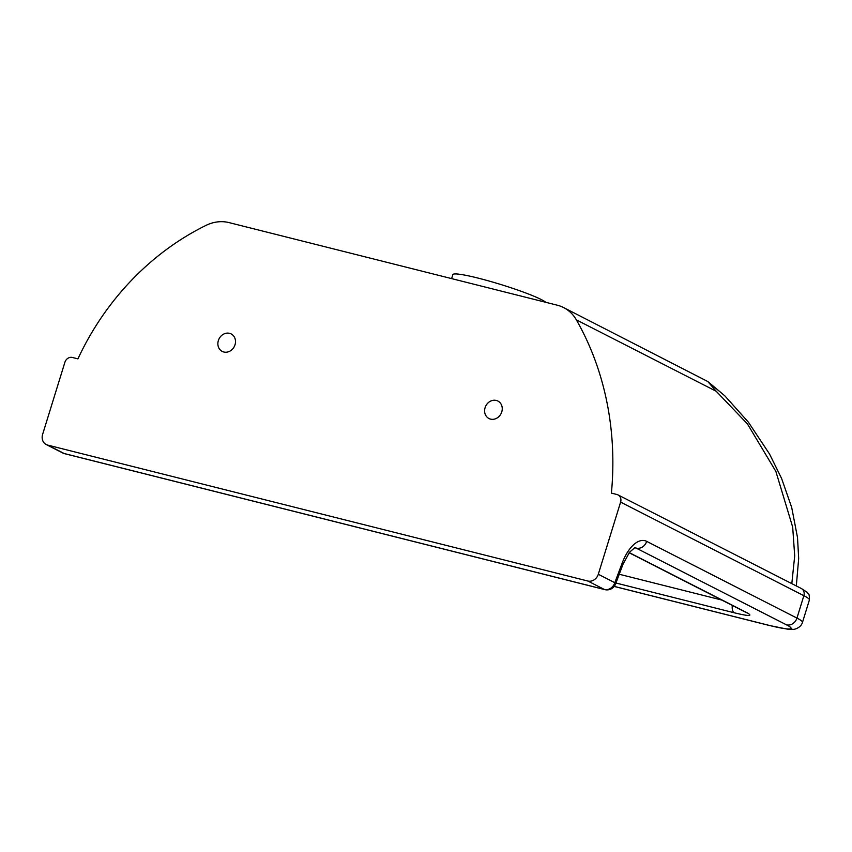 <?xml version="1.0" encoding="UTF-8"?>
<svg xmlns="http://www.w3.org/2000/svg" width="852" height="852" viewBox="0 0 852 852"><rect width="100%" height="100%" fill="white"/><g stroke="black" fill="none" stroke-linecap="round" stroke-linejoin="round"><path stroke-width="1.28" d="M47.691 445.095L587.827 581.021L604.324 589.446L64.188 453.52L47.691 445.095A9.159 7.977 117 0 1 46.221 444.542A9.159 7.977 117 0 1 42.6 434.435L64.901 362.281A6.539 5.698 117 0 1 72.377 357.467L77.937 358.862A255.078 222.127 -63 0 1 206.056 225.365A39.245 34.176 117 0 1 229.06 222.606L557.314 305.208A39.245 34.176 117 0 1 563.619 307.572A39.245 34.176 117 0 1 576.346 319.851L716.223 391.27L707.756 381.504L563.619 307.572M576.346 319.851A304.409 265.079 -63 0 1 611.406 493.106L616.965 494.511A6.539 5.698 117 0 1 618.019 494.905A6.539 5.698 117 0 1 620.607 502.126L598.296 574.269A9.159 7.977 117 0 1 587.827 581.021M235.024 344.762A9.809 8.541 117 0 1 222.223 351.407A9.809 8.541 117 0 1 219.081 338.776A9.809 8.541 117 0 1 231.148 333.931A9.809 8.541 117 0 1 235.024 344.762M501.764 411.889A9.809 8.541 117 0 1 488.963 418.524A9.809 8.541 117 0 1 485.81 405.903A9.809 8.541 117 0 1 497.887 401.047A9.809 8.541 117 0 1 501.764 411.889M716.223 391.27L747.417 423.891L775.863 471.412L792.679 527.09L794.703 555.909L791.806 583.641M615.943 583.013L734.317 612.801A9.159 4.409 -75.9 0 1 732.294 605.421M734.317 612.801C748.876 616.326 753.211 616.358 747.321 612.897A9.159 7.977 117 0 1 745.841 612.343L746.48 612.631M545.812 302.311A49.054 4.729 -162.8 0 0 489.687 281.213A49.054 4.729 -162.8 0 0 452.849 274.621L451.613 278.604M809.4 599.968C809.528 591.821 807.92 594.185 807.057 592.193L801.285 588.476A6.539 5.698 117 0 1 803.862 595.697A52.323 5.037 17.2 0 1 809.4 599.968L802.477 622.354A52.323 5.037 -162.8 0 0 796.95 618.083L646.668 541.361A35.315 17.029 104.1 0 0 622.205 563.012L614.803 582.693L598.296 574.269M620.607 502.126L803.862 595.697L796.95 618.083A9.159 7.977 117 0 1 786.471 624.836A43.164 4.153 17.2 0 1 768.696 625.261L614.228 586.389M721.75 600.042L619.244 574.248M747.321 612.897L629.234 552.607M635.028 547.655A26.156 12.61 -75.9 0 1 636.199 548.113L786.471 624.836M634.729 547.74L636.199 548.113A9.159 7.977 117 0 0 646.668 541.361M46.221 444.542L62.718 452.966A9.159 7.977 -63 0 0 64.188 453.52A9.159 4.409 104.1 0 0 64.645 453.69L604.782 589.616A9.159 4.409 -75.9 0 1 604.324 589.446A9.159 7.977 -63 0 0 614.803 582.693A9.159 1.842 -159.4 0 1 615.591 583.961L622.993 564.28L629.532 552.224L634.9 547.612M622.205 563.012A9.159 1.842 20.6 0 1 622.993 564.28M614.186 586.432L769.154 625.432A9.159 4.409 -75.9 0 1 768.696 625.261M801.285 588.476L618.019 494.905M796.322 585.942L798.675 558.507L797.515 537.601L791.71 507.504L781.582 478.441L769.526 454.01L748.45 422.251L724.828 395.839L707.756 381.504M629.127 552.746L745.841 612.343M604.782 589.616A9.159 9.159 0 0 0 615.591 583.961M62.718 452.966A9.159 9.159 0 0 0 64.645 453.69M769.154 625.432L787.333 629.127L793.276 629.33C793.308 629.66 800.752 628.403 802.477 622.354"/></g></svg>
